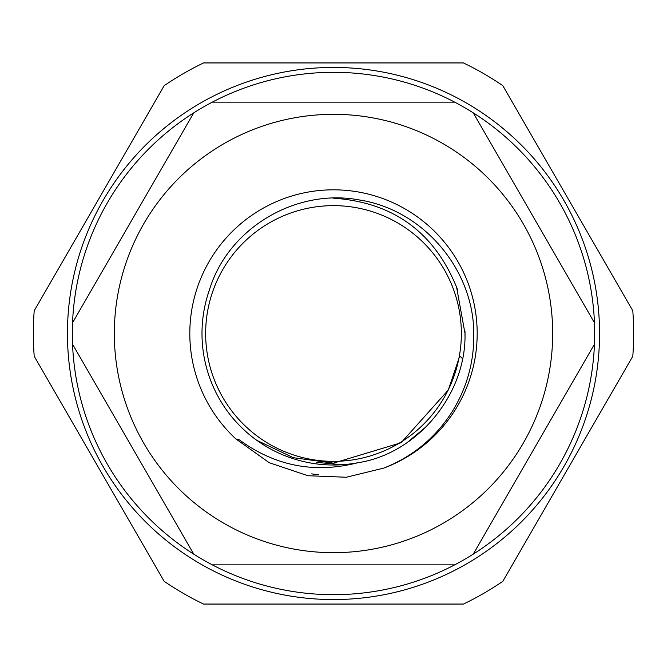 <?xml version="1.0" encoding="UTF-8"?>
<svg xmlns="http://www.w3.org/2000/svg" width="667" height="667" viewBox="0 0 667 667"><rect width="100%" height="100%" fill="white"/><g stroke="black" fill="none" stroke-linecap="round" stroke-linejoin="round"><path stroke-width="1" d="M333.5 205.644A127.856 127.856 0 0 1 461.356 333.5A127.856 127.856 0 0 1 333.5 461.356A127.856 127.856 0 0 1 205.644 333.5A127.856 127.856 0 0 1 333.5 205.644M462.548 358.796L459.796 355.844L448.257 390.095L401.117 442.721L333.5 463.14L293.338 457.704L256.745 440.287M464.991 335.501A131.507 131.507 0 0 0 464.991 331.499M457.954 291.012A131.507 131.507 0 0 0 456.603 287.252C434.017 231.949 392.98 202.268 333.5 198.191M599.558 333.5A266.058 266.058 0 0 1 333.5 599.558A266.058 266.058 0 0 1 67.442 333.5A266.058 266.058 0 0 1 333.5 67.442A266.058 266.058 0 0 1 599.558 333.5M34.209 356.245A300.15 300.15 0 0 1 34.209 310.755L164.165 85.684A300.15 300.15 0 0 1 203.552 62.94L463.448 62.94A300.15 300.15 0 0 1 502.835 85.684L632.791 310.755A300.15 300.15 0 0 1 632.791 356.245L502.835 581.316A300.15 300.15 0 0 1 463.448 604.06L203.552 604.06A300.15 300.15 0 0 1 164.165 581.316L34.209 356.245M72.536 344.197A261.189 261.189 0 0 0 193.755 554.152L72.536 344.197A261.189 261.189 0 0 1 72.536 322.803L193.755 112.848A261.189 261.189 0 0 1 212.281 102.151L454.719 102.151A261.189 261.189 0 0 1 473.245 112.848L594.464 322.803A261.189 261.189 0 0 1 193.755 554.152M552.676 333.5A219.176 219.176 0 0 1 333.5 552.676A219.176 219.176 0 0 1 114.324 333.5A219.176 219.176 0 0 1 333.5 114.324A219.176 219.176 0 0 1 552.676 333.5M212.281 564.849L454.719 564.849M473.245 554.152L594.464 344.197M357.562 462.79C314.649 473.737 275.213 466.083 239.253 439.811L235.885 438.936L269.21 462.698L307.896 475.721L346.306 477.247L383.767 468.101C413.165 456.461 436.26 437.177 453.06 410.247C467.284 386.61 474.195 361.022 473.787 333.5C473.687 269.151 422.87 209.621 359.271 199.958C295.965 187.977 227.856 228.272 209.321 290.22A131.507 131.507 0 0 0 357.562 462.79C417.284 453.944 466.425 394.347 465.007 333.5L456.603 287.252M235.885 438.936A143.68 143.68 0 0 1 333.5 189.82A143.68 143.68 0 0 1 383.767 468.101M426.488 426.488L407.962 441.887M342.029 464.732L316.775 462.398M594.464 322.803A261.189 261.189 0 0 0 473.245 112.848M454.719 102.151A261.189 261.189 0 0 0 212.281 102.151M193.755 112.848A261.189 261.189 0 0 0 72.536 322.803M318.776 474.812L311.631 473.878"/></g></svg>

